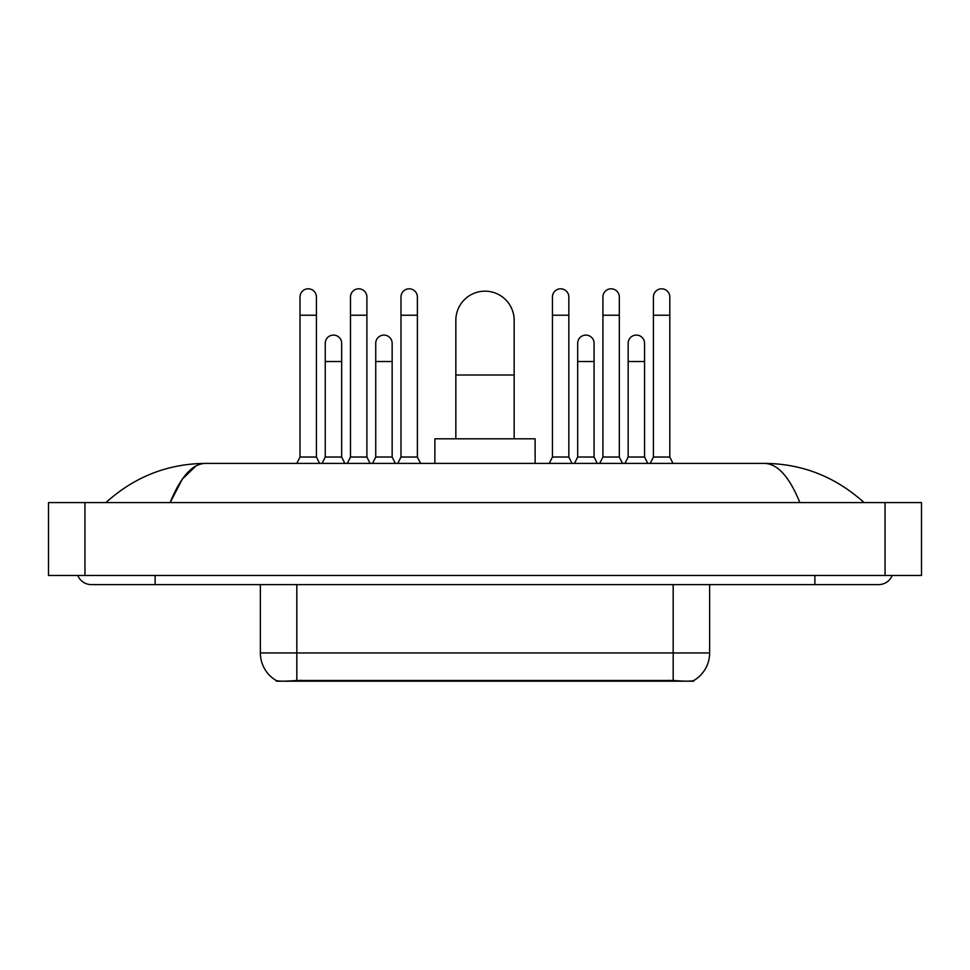 <?xml version="1.0" encoding="UTF-8"?>
<svg xmlns="http://www.w3.org/2000/svg" width="970" height="970" viewBox="0 0 970 970"><rect width="100%" height="100%" fill="white"/><g stroke="black" fill="none" stroke-linecap="round" stroke-linejoin="round"><path stroke-width="1.45" d="M693.683 680.552L693.683 681.195L276.317 681.195L276.317 680.552M260.372 584.607L260.372 652.943A31.889 31.889 0 0 0 276.135 680.467C278.499 681.376 285.386 681.376 296.82 680.467L673.18 680.467C684.59 681.376 691.489 681.376 693.865 680.467A31.889 31.889 0 0 0 709.628 652.943L709.628 584.607M455.839 438.804L455.839 320.33A29.161 29.161 0 0 1 485 291.17A29.161 29.161 0 0 1 514.161 320.33A29.161 29.161 0 0 0 485 291.17M514.161 438.804L514.161 320.33M535.125 463.405L535.125 438.804L434.875 438.804L434.875 463.405M296.82 463.405L300.009 457.028L316.414 457.028L319.603 463.405M316.414 457.028L316.414 297.002A8.196 8.196 0 0 0 308.217 288.805A8.196 8.196 0 0 1 308.727 288.817M300.009 457.028L300.009 315.226L316.414 315.226M300.009 315.226L300.009 297.002A8.196 8.196 0 0 1 308.217 288.805M347.308 463.405L350.497 457.028L366.902 457.028L370.091 463.405M366.902 457.028L366.902 297.002A8.196 8.196 0 0 0 358.694 288.805A8.196 8.196 0 0 1 359.215 288.817M350.497 457.028L350.497 315.226L366.902 315.226M350.497 315.226L350.497 297.002A8.196 8.196 0 0 1 358.694 288.805M397.797 463.405L400.986 457.028L417.379 457.028L420.568 463.405M417.379 457.028L417.379 297.002A8.196 8.196 0 0 0 409.182 288.805A8.196 8.196 0 0 1 409.692 288.817M400.986 457.028L400.986 315.226L417.379 315.226M400.986 315.226L400.986 297.002A8.196 8.196 0 0 1 409.182 288.805M549.25 463.405L552.439 457.028L568.832 457.028L572.021 463.405M568.832 457.028L568.832 297.002A8.196 8.196 0 0 0 560.636 288.805A8.196 8.196 0 0 1 561.145 288.817M552.439 457.028L552.439 315.226L568.832 315.226M552.439 315.226L552.439 297.002A8.196 8.196 0 0 1 560.636 288.805M599.727 463.405L602.916 457.028L619.321 457.028L622.51 463.405M619.321 457.028L619.321 297.002A8.196 8.196 0 0 0 611.124 288.805A8.196 8.196 0 0 1 611.633 288.817M602.916 457.028L602.916 315.226L619.321 315.226M602.916 315.226L602.916 297.002A8.196 8.196 0 0 1 611.124 288.805M650.215 463.405L653.404 457.028L669.809 457.028L672.998 463.405M669.809 457.028L669.809 297.002A8.196 8.196 0 0 0 661.601 288.805A8.196 8.196 0 0 1 662.122 288.817M653.404 457.028L653.404 315.226L669.809 315.226M653.404 315.226L653.404 297.002A8.196 8.196 0 0 1 661.601 288.805M322.064 463.405L325.253 457.028L341.658 457.028L344.847 463.405M341.658 457.028L341.658 343.295A8.196 8.196 0 0 0 333.971 335.111A8.196 8.196 0 0 1 341.658 343.295M325.253 457.028L325.253 361.519L341.658 361.519M325.253 361.519L325.253 343.295A8.196 8.196 0 0 1 333.971 335.111M372.553 463.405L375.742 457.028L392.147 457.028L395.336 463.405M392.147 457.028L392.147 343.295A8.196 8.196 0 0 0 384.459 335.111A8.196 8.196 0 0 1 392.147 343.295M375.742 457.028L375.742 361.519L392.147 361.519M375.742 361.519L375.742 343.295A8.196 8.196 0 0 1 384.459 335.111M574.482 463.405L577.671 457.028L594.076 457.028L597.265 463.405M594.076 457.028L594.076 343.295A8.196 8.196 0 0 0 586.389 335.111A8.196 8.196 0 0 1 594.076 343.295M577.671 457.028L577.671 361.519L594.076 361.519M577.671 361.519L577.671 343.295A8.196 8.196 0 0 1 586.389 335.111M624.971 463.405L628.16 457.028L644.565 457.028L647.754 463.405M644.565 457.028L644.565 343.295A8.196 8.196 0 0 0 636.878 335.111A8.196 8.196 0 0 1 644.565 343.295M628.16 457.028L628.16 361.519L644.565 361.519M628.16 361.519L628.16 343.295A8.196 8.196 0 0 1 636.878 335.111M77.818 575.489A14.586 14.586 0 0 0 91.325 584.607A14.586 14.586 0 0 1 77.818 575.489A14.586 14.586 0 0 0 91.325 584.607L878.674 584.607A14.586 14.586 0 0 0 892.182 575.489A14.586 14.586 0 0 1 878.674 584.607A14.586 14.586 0 0 0 892.182 575.489A14.586 14.586 0 0 1 878.674 584.607M799.862 502.593C789.41 476.852 777.661 463.793 764.639 463.405L205.361 463.405C192.339 463.793 180.59 476.852 170.138 502.593L182.408 479.022L195.904 465.964M84.948 502.593L921.5 502.593L921.5 575.489L48.5 575.489L48.5 502.593L84.948 502.593L84.948 575.489M764.639 463.405C802.251 463.696 835.412 476.755 864.088 502.593L860.984 499.768M109.016 499.768L105.912 502.593C134.454 476.816 167.604 463.745 205.361 463.405M669.082 681.195L669.082 680.297M300.918 681.195L300.918 680.297M673.18 680.467L673.18 652.943L709.628 652.943M260.372 652.943L296.82 652.943L296.82 680.467M296.82 584.607L296.82 652.943L673.18 652.943L673.18 584.607M455.839 375.014L514.161 375.014M814.885 575.489L814.885 584.607M155.115 575.489L155.115 584.607M885.052 502.593L885.052 575.489"/></g></svg>
